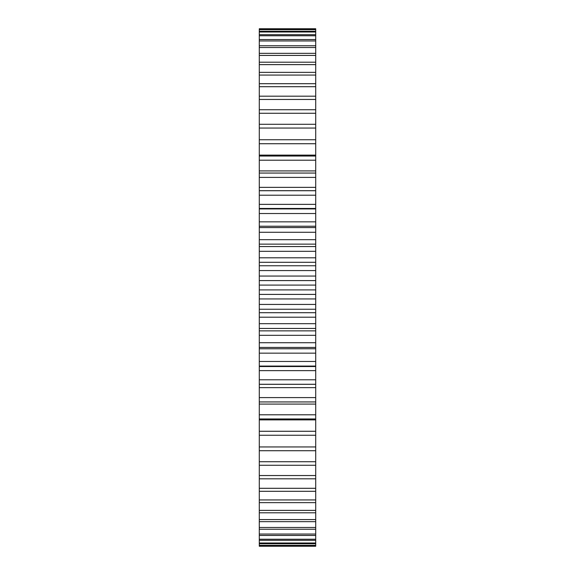 <?xml version="1.0" encoding="UTF-8"?>
<svg xmlns="http://www.w3.org/2000/svg" width="575" height="575" viewBox="0 0 575 575"><rect width="100%" height="100%" fill="white"/><g stroke="black" fill="none" stroke-linecap="round" stroke-linejoin="round"><path stroke-width="0.86" d="M259.289 143.728L315.711 143.728L315.711 139.747L259.289 139.747L259.289 285.092L315.711 285.092L315.711 435.253L259.289 435.253L259.289 431.272L315.711 431.272M259.289 285.092L259.289 289.908L315.711 289.908M259.289 280.593L315.711 280.593L315.711 285.092M259.289 289.908L259.289 294.407L315.711 294.407M259.289 294.407L259.289 431.272M259.289 434.937L259.289 546.25L315.711 546.25L315.711 434.937M259.289 348.773L315.711 348.759L259.289 348.773M259.289 29.296L315.711 29.296L315.711 28.75L259.289 28.75L259.289 140.063M315.711 143.728L315.711 226.227L259.289 226.227L315.711 226.227L315.711 280.593M315.711 29.296L315.711 140.063M259.289 276.065L315.711 276.065M259.289 298.935L315.711 298.935M259.289 270.566L315.711 270.566M259.289 304.434L315.711 304.434M259.289 265.758L315.711 265.758M259.289 309.242L315.711 309.242M259.289 262.301L315.711 262.301M259.289 312.699L315.711 312.699M259.289 257.794L315.711 257.794M259.289 317.206L315.711 317.206M259.289 251.318L315.711 251.318M259.289 323.682L315.711 323.682M259.289 246.553L315.711 246.553M259.289 328.447L315.711 328.447M259.289 244.138L315.711 244.138M259.289 330.862L315.711 330.862M259.289 239.689L315.711 239.689M259.289 335.311L315.711 335.311M259.289 232.271L315.711 232.271M259.289 342.729L315.711 342.729M259.289 227.571L315.711 227.571M259.289 347.429L315.711 347.429M259.289 221.842L315.711 221.842M259.289 353.158L315.711 353.158M259.289 213.533L315.711 213.533M259.289 361.467L315.711 361.467M259.289 208.926L315.711 208.926M259.289 366.074L315.711 366.074M259.289 204.369L315.711 204.369M259.289 370.631L315.711 370.631M259.289 195.213L315.711 195.213M259.289 379.787L315.711 379.787M259.289 190.728L315.711 190.728M259.289 384.272L315.711 384.272M259.289 187.364L315.711 187.364M259.289 387.636L315.711 387.636M259.289 177.402L315.711 177.402M259.289 397.598L315.711 397.598M259.289 173.061L315.711 173.061M259.289 401.939L315.711 401.939M259.289 170.919L315.711 170.919M259.289 404.081L315.711 404.081M259.289 160.209L315.711 160.209M259.289 414.791L315.711 414.791M259.289 156.041L315.711 156.041M259.289 418.959L315.711 418.959M259.289 155.121L315.711 155.121M259.289 419.879L315.711 419.879M259.289 128.053L315.711 128.053M259.289 446.948L315.711 446.948M259.289 124.286L315.711 124.286M259.289 450.714L315.711 450.714M259.289 113.275L315.711 113.275M259.289 461.725L315.711 461.725M259.289 109.739L315.711 109.739M259.289 465.261L315.711 465.261M259.289 99.461L315.711 99.461M259.289 475.539L315.711 475.539M259.289 96.183L315.711 96.183M259.289 478.817L315.711 478.817M259.289 86.703L315.711 86.703M259.289 488.297L315.711 488.297M259.289 83.698L315.711 83.698M259.289 491.302L315.711 491.302M259.289 75.066L315.711 75.066M259.289 499.934L315.711 499.934M259.289 72.357L315.711 72.357M259.289 502.643L315.711 502.643M259.289 64.623L315.711 64.623M259.289 510.377L315.711 510.377M259.289 62.208L315.711 62.208M259.289 512.792L315.711 512.792M259.289 55.423L315.711 55.423M259.289 519.577L315.711 519.577M259.289 53.331L315.711 53.331M259.289 521.669L315.711 521.669M259.289 47.517L315.711 47.517M259.289 527.483L315.711 527.483M259.289 45.756L315.711 45.756M259.289 529.244L315.711 529.244M259.289 40.954L315.711 40.954M259.289 534.046L315.711 534.046M259.289 39.538L315.711 39.538M259.289 535.462L315.711 535.462M259.289 35.772L315.711 35.772M259.289 539.228L315.711 539.228M259.289 34.701L315.711 34.701M259.289 540.299L315.711 540.299M259.289 31.999L315.711 31.999M259.289 543.001L315.711 543.001M259.289 31.28L315.711 31.28M259.289 543.72L315.711 543.72M259.289 29.656L315.711 29.656M259.289 545.344L315.711 545.344M259.289 545.704L315.711 545.704M315.711 208.459L259.289 208.459M315.711 366.541L259.289 366.541M315.711 190.692L259.289 190.692M315.711 384.308L259.289 384.308"/></g></svg>
